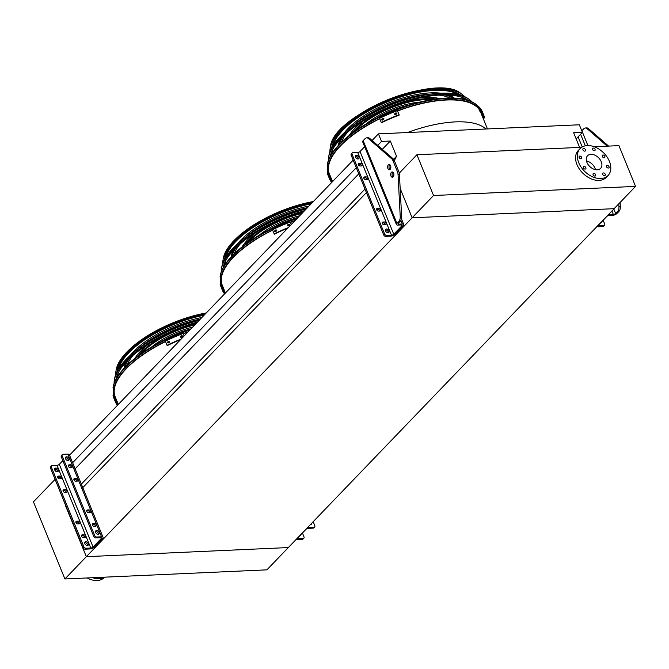 <?xml version="1.0" encoding="UTF-8"?>
<svg xmlns="http://www.w3.org/2000/svg" width="669" height="669" viewBox="0 0 669 669"><rect width="100%" height="100%" fill="white"/><g stroke="black" fill="none" stroke-linecap="round" stroke-linejoin="round"><path stroke-width="1" d="M118.321 404.427L115.16 396.684A81.668 32.48 -22.2 0 1 165.527 341.583M183.348 333.848A81.668 32.48 -22.2 0 1 187.705 332.25M225.436 293.014L222.275 285.27A81.668 32.48 -22.2 0 1 272.643 230.169M290.463 222.434A81.668 32.48 -22.2 0 1 294.82 220.837M581.654 147.314L416.921 154.748L433.554 195.507L412.129 217.793L400.171 188.466L412.129 217.793L614.125 208.678L288.331 547.56L86.334 556.675L412.129 217.793L614.125 208.678L635.55 186.392L618.917 145.633L594.256 146.745M81.886 488.546L366.428 192.58M389.391 168.688L390.847 167.183M65.487 505.605L86.334 556.675L288.331 547.56L266.906 569.846L64.91 578.961L86.334 556.675L55.184 479.564M393.606 159.289L396.525 156.253L394.342 160.61L398.875 171.707A5.293 3.236 87.4 0 1 399.426 174.283L401.626 216.589A5.293 3.236 87.4 0 1 400.229 221.288L398.306 223.287A1.764 0.702 157.8 0 0 398.072 223.889A1.764 0.702 157.8 0 0 398.808 224.157L402.295 223.998A3.529 1.405 -22.2 0 1 403.775 224.516A3.529 1.405 -22.2 0 1 403.29 225.729L395.17 234.175A3.529 1.405 -22.2 0 1 390.596 236.157L385.72 236.383A1.764 1.204 -136.1 0 1 383.722 234.944L384.608 234.016A1.764 1.204 43.9 0 0 386.615 235.455L385.72 236.383M81.342 484.105L364.99 189.059M382.3 149.354L390.311 141.025L396.525 156.253M75.12 468.869L358.776 173.823M377.726 145.382L381.531 141.418L390.311 141.025M57.919 478.034L58.947 476.955M72.62 462.739L356.276 167.693M358.634 165.235L359.671 164.164M372.081 140.473L378.445 133.85L381.531 141.418M54.933 470.366L55.979 469.27M69.534 455.171L353.182 160.125M355.649 157.566L356.694 156.479M576.143 138.884L582.415 132.353L579.329 124.785L378.445 133.85M579.622 147.406L573.634 132.746L582.415 132.353M397.57 111.021A81.668 32.48 -22.2 0 1 446.323 100.007A81.668 32.48 -22.2 0 1 479.171 109.515M480.593 112.091A81.668 32.48 -22.2 0 1 480.61 112.141L487.467 128.933M332.543 181.6L329.382 173.856A81.668 32.48 -22.2 0 1 379.749 118.756M433.554 195.507L635.55 186.392M416.921 154.748L399.284 173.095M586.462 160.978A9.082 6.205 -136.1 0 1 595.009 168.228A9.082 6.205 -136.1 0 1 595.46 169.633M586.914 162.383A9.082 6.205 -136.1 0 1 587.533 155.76A9.082 6.205 -136.1 0 1 598.387 157.583A9.082 6.205 -136.1 0 1 600.637 168.354A9.082 6.205 -136.1 0 1 593.428 168.989A9.082 6.205 -136.1 0 1 586.914 162.383M581.645 157.366A1.589 1.087 43.9 0 0 580.508 156.203A1.589 1.087 43.9 0 0 579.254 156.32A1.589 1.087 43.9 0 0 579.647 158.202A1.589 1.087 43.9 0 0 581.537 158.52A1.589 1.087 43.9 0 0 581.645 157.366M585.86 167.685A1.589 1.087 43.9 0 0 584.723 166.531A1.589 1.087 43.9 0 0 583.46 166.64A1.589 1.087 43.9 0 0 583.853 168.521A1.589 1.087 43.9 0 0 585.751 168.839A1.589 1.087 43.9 0 0 585.86 167.685M595.627 174.676A1.589 1.087 43.9 0 0 594.49 173.522A1.589 1.087 43.9 0 0 593.227 173.631A1.589 1.087 43.9 0 0 593.62 175.512A1.589 1.087 43.9 0 0 595.519 175.83A1.589 1.087 43.9 0 0 595.627 174.676M605.219 174.241A1.589 1.087 43.9 0 0 604.082 173.087A1.589 1.087 43.9 0 0 602.819 173.196A1.589 1.087 43.9 0 0 603.212 175.077A1.589 1.087 43.9 0 0 605.111 175.403A1.589 1.087 43.9 0 0 605.219 174.241M609.024 166.64A1.589 1.087 43.9 0 0 607.887 165.486A1.589 1.087 43.9 0 0 606.632 165.594A1.589 1.087 43.9 0 0 607.026 167.476A1.589 1.087 43.9 0 0 608.915 167.794A1.589 1.087 43.9 0 0 609.024 166.64M604.818 156.32A1.589 1.087 43.9 0 0 603.681 155.158A1.589 1.087 43.9 0 0 602.418 155.275A1.589 1.087 43.9 0 0 602.811 157.156A1.589 1.087 43.9 0 0 604.709 157.474A1.589 1.087 43.9 0 0 604.818 156.32M595.05 149.321A1.589 1.087 43.9 0 0 593.913 148.167A1.589 1.087 43.9 0 0 592.65 148.284A1.589 1.087 43.9 0 0 593.043 150.165A1.589 1.087 43.9 0 0 594.942 150.483A1.589 1.087 43.9 0 0 595.05 149.321M585.459 149.756A1.589 1.087 43.9 0 0 584.313 148.602A1.589 1.087 43.9 0 0 583.059 148.71A1.589 1.087 43.9 0 0 583.452 150.592A1.589 1.087 43.9 0 0 585.35 150.91A1.589 1.087 43.9 0 0 585.459 149.756M578.76 162.751A19.401 13.255 -136.1 0 1 580.098 148.61A19.401 13.255 -136.1 0 1 603.271 152.499A19.401 13.255 -136.1 0 1 608.071 175.504A19.401 13.255 -136.1 0 1 592.684 176.875A19.401 13.255 -136.1 0 1 578.76 162.751M608.071 175.504L606.29 177.36A19.401 13.255 -136.1 0 1 590.903 178.732A19.401 13.255 -136.1 0 1 576.979 164.607A19.401 13.255 -136.1 0 1 578.309 150.466L580.098 148.61M64.91 578.961L33.45 501.867L54.875 479.581M87.112 577.957A19.401 13.255 43.9 0 0 104.339 577.481L104.648 577.163M92.598 577.707A19.401 13.255 43.9 0 0 104.147 577.188M600.352 223.137A2.208 1.505 43.9 0 0 601.18 222.794A2.208 1.505 43.9 0 0 601.49 221.949M603.145 220.226L604.717 224.082A1.764 1.204 43.9 0 1 604.592 225.369L603.697 226.298A1.764 1.204 -136.1 0 1 603.045 226.574L603.931 225.645A1.764 1.204 43.9 0 0 604.592 225.369M620.121 202.448L620.339 206.721A5.293 3.236 87.4 0 1 618.942 211.421L617.019 213.419A3.529 1.405 -22.2 0 1 612.453 215.401L608.966 215.56A1.764 0.702 157.8 0 0 606.683 216.547L598.554 225.001A1.764 0.702 157.8 0 0 598.32 225.604A1.764 0.702 157.8 0 0 599.056 225.863L603.931 225.645M596.932 226.557A3.529 1.405 157.8 0 0 598.17 226.791L603.045 226.574M618.942 211.421L617.546 211.479L615.631 213.478A1.764 0.702 -22.2 0 1 613.339 214.473L609.86 214.632A3.529 1.405 157.8 0 0 608.046 215M585.392 127.98L586.78 127.913A5.293 3.236 87.4 0 1 588.444 128.565L587.056 128.624A5.293 3.236 -92.6 0 0 585.392 127.98A5.293 3.236 -92.6 0 0 583.794 128.766L581.871 130.764A1.764 0.702 -22.2 0 1 581.796 130.84M587.056 128.624L607.226 146.16M617.546 211.479A5.293 3.236 -92.6 0 0 618.95 206.78L620.339 206.721M618.792 203.819L618.95 206.78M588.444 128.565L608.614 146.101M382.166 222.961L383.488 222.902A1.589 1.087 -136.1 0 1 385.403 224.667M376.605 209.322L377.918 209.263A1.589 1.087 -136.1 0 1 379.833 211.036M358.199 164.223L359.512 164.156A1.589 1.087 -136.1 0 1 361.427 165.929M363.76 177.854L365.082 177.795A1.589 1.087 -136.1 0 1 366.997 179.568M385.403 229.927A2.208 1.505 -136.1 0 1 388.137 231.691A2.208 1.505 -136.1 0 1 388.279 232.687M355.323 156.203A2.208 1.505 -136.1 0 1 357.355 156.964A2.208 1.505 -136.1 0 1 358.191 158.963M364.664 146.695L360.022 151.529A1.764 0.702 -22.2 0 1 357.739 152.515L352.856 152.733A1.764 1.204 43.9 0 0 352.203 153.009A1.764 1.204 43.9 0 0 352.078 154.296L351.183 155.225L383.722 234.944M351.183 155.225A1.764 1.204 -136.1 0 1 351.309 153.937L352.203 153.009M352.078 154.296L384.608 234.016M382.986 222.033A1.589 1.087 43.9 0 0 382.392 222.284A1.589 1.087 43.9 0 0 382.484 223.822A1.589 1.087 43.9 0 0 384.081 224.734L385.478 224.667A1.589 1.087 43.9 0 0 386.072 224.416A1.589 1.087 43.9 0 0 385.971 222.877A1.589 1.087 43.9 0 0 384.374 221.966L382.986 222.033L382.166 222.886M377.416 208.393A1.589 1.087 43.9 0 0 376.823 208.644A1.589 1.087 43.9 0 0 376.923 210.183A1.589 1.087 43.9 0 0 378.52 211.095L379.908 211.028A1.589 1.087 43.9 0 0 380.51 210.785A1.589 1.087 43.9 0 0 380.41 209.246A1.589 1.087 43.9 0 0 378.813 208.335L377.416 208.393L376.597 209.246M359.01 163.295A1.589 1.087 43.9 0 0 358.417 163.545A1.589 1.087 43.9 0 0 358.517 165.076A1.589 1.087 43.9 0 0 360.114 165.987L361.503 165.929A1.589 1.087 43.9 0 0 362.096 165.678A1.589 1.087 43.9 0 0 362.004 164.139A1.589 1.087 43.9 0 0 360.407 163.228L359.01 163.295L358.191 164.148M364.58 176.925A1.589 1.087 43.9 0 0 363.986 177.176A1.589 1.087 43.9 0 0 364.078 178.715A1.589 1.087 43.9 0 0 365.675 179.627L367.072 179.568A1.589 1.087 43.9 0 0 367.666 179.317A1.589 1.087 43.9 0 0 367.565 177.778A1.589 1.087 43.9 0 0 365.968 176.867L364.58 176.925L363.76 177.778M385.545 230.922A2.208 1.505 43.9 0 0 387.125 232.528A2.208 1.505 43.9 0 0 388.881 232.369A2.208 1.505 43.9 0 0 388.329 229.76A2.208 1.505 43.9 0 0 385.695 229.316A2.208 1.505 43.9 0 0 385.545 230.922M355.456 157.198A2.208 1.505 43.9 0 0 357.045 158.804A2.208 1.505 43.9 0 0 358.793 158.645A2.208 1.505 43.9 0 0 358.25 156.036A2.208 1.505 43.9 0 0 355.615 155.593A2.208 1.505 43.9 0 0 355.456 157.198M400.229 221.288L398.833 221.355L396.918 223.354A3.529 1.405 157.8 0 0 396.433 224.558A3.529 1.405 157.8 0 0 397.913 225.085L401.4 224.926A1.764 0.702 -22.2 0 1 402.136 225.185A1.764 0.702 -22.2 0 1 401.902 225.788L393.773 234.242A1.764 0.702 -22.2 0 1 391.49 235.229L386.615 235.455M398.833 221.355A5.293 3.236 -92.6 0 0 400.238 216.656L398.038 174.35A5.293 3.236 -92.6 0 0 397.478 171.766L392.946 160.652A5.293 3.236 -92.6 0 0 391.691 158.796L368.343 138.491A5.293 3.236 -92.6 0 0 366.679 137.847A5.293 3.236 -92.6 0 0 365.082 138.642L363.158 140.641A3.529 1.405 157.8 0 0 362.682 141.845L396.433 224.558M390.562 165.711A2.643 1.622 -92.6 0 0 389.099 164.465A2.643 1.622 -92.6 0 0 387.602 167.183A2.643 1.622 -92.6 0 0 389.341 169.75A2.643 1.622 -92.6 0 0 390.679 168.362A2.643 1.622 -92.6 0 0 390.562 165.711M393.615 173.204A2.643 1.622 -92.6 0 0 392.159 171.958A2.643 1.622 -92.6 0 0 390.663 174.668A2.643 1.622 -92.6 0 0 392.394 177.243A2.643 1.622 -92.6 0 0 393.74 175.855A2.643 1.622 -92.6 0 0 393.615 173.204M366.679 137.847L368.067 137.781A5.293 3.236 87.4 0 1 369.731 138.433L393.079 158.737A5.293 3.236 87.4 0 1 394.334 160.593L392.946 160.652M390.027 169.458A2.643 1.622 87.4 0 1 388.99 167.116A2.643 1.622 87.4 0 1 389.81 164.691M393.079 176.951A2.643 1.622 87.4 0 1 392.051 174.609A2.643 1.622 87.4 0 1 392.87 172.184M310.307 524.697A2.208 1.505 43.9 0 0 311.269 524.354A2.208 1.505 43.9 0 0 311.57 523.384M307.33 527.799A3.529 1.405 -22.2 0 1 309.145 527.423L314.02 527.205A1.764 1.204 43.9 0 0 314.681 526.929A1.764 1.204 43.9 0 0 314.798 525.642L313.192 521.703M314.681 526.929L313.786 527.858A1.764 1.204 -136.1 0 1 313.125 528.134L314.02 527.205M303.216 538.436A1.764 1.204 43.9 0 0 303.877 538.16L302.982 539.089A1.764 1.204 -136.1 0 1 302.321 539.365L303.216 538.436L298.341 538.662A1.764 0.702 -22.2 0 1 297.605 538.394A1.764 0.702 -22.2 0 1 297.839 537.792L305.967 529.346A1.764 0.702 -22.2 0 1 308.25 528.351L313.125 528.134M299.637 535.928A2.208 1.505 43.9 0 0 300.465 535.585A2.208 1.505 43.9 0 0 300.774 534.74M303.877 538.16A1.764 1.204 43.9 0 0 304.002 536.881L302.43 533.026M302.321 539.365L297.446 539.59A3.529 1.405 -22.2 0 1 296.216 539.356M92.247 524.521L93.568 524.463A1.589 1.087 -136.1 0 1 95.483 526.235M86.686 510.882L88.007 510.823A1.589 1.087 -136.1 0 1 89.922 512.596M68.28 465.783L69.601 465.724A1.589 1.087 -136.1 0 1 71.516 467.497M73.841 479.414L75.162 479.355A1.589 1.087 -136.1 0 1 77.077 481.128M98.36 534.247A2.208 1.505 43.9 0 0 98.218 533.252A2.208 1.505 43.9 0 0 95.491 531.487M68.28 460.523A2.208 1.505 43.9 0 0 68.138 459.528A2.208 1.505 43.9 0 0 65.403 457.763M62.844 460.64L59.307 464.319A1.764 0.702 157.8 0 1 57.016 465.315L52.14 465.532A1.764 1.204 43.9 0 0 51.48 465.808A1.764 1.204 43.9 0 0 51.362 467.096L83.893 546.807A1.764 1.204 43.9 0 0 85.9 548.246L90.775 548.028A1.764 0.702 157.8 0 0 93.058 547.033L101.186 538.587A1.764 0.702 157.8 0 0 101.42 537.985A1.764 0.702 157.8 0 0 100.685 537.717L95.809 537.943A1.764 1.204 -136.1 0 1 93.802 536.505L94.697 535.576A1.764 1.204 43.9 0 0 96.696 537.015L95.809 537.943M85.9 548.246L85.005 549.174L89.88 548.956A3.529 1.405 157.8 0 0 94.454 546.974L102.574 538.52A3.529 1.405 157.8 0 0 103.059 537.316L69.3 454.602A3.529 1.405 157.8 0 0 67.82 454.075L62.945 454.301A1.764 1.204 43.9 0 0 62.284 454.577A1.764 1.204 43.9 0 0 62.158 455.857L61.272 456.785L93.802 536.505M61.272 456.785A1.764 1.204 -136.1 0 1 61.389 455.505L62.284 454.577M62.158 455.857L94.697 535.576M94.463 523.534A1.589 1.087 -136.1 0 1 96.06 524.446A1.589 1.087 -136.1 0 1 96.152 525.976A1.589 1.087 -136.1 0 1 95.558 526.227L94.17 526.294A1.589 1.087 -136.1 0 1 92.573 525.382A1.589 1.087 -136.1 0 1 92.473 523.844A1.589 1.087 -136.1 0 1 93.066 523.593L94.463 523.534L93.568 524.463M88.893 509.895A1.589 1.087 -136.1 0 1 90.491 510.807A1.589 1.087 -136.1 0 1 90.591 512.345A1.589 1.087 -136.1 0 1 89.997 512.596L88.601 512.655A1.589 1.087 -136.1 0 1 87.003 511.743A1.589 1.087 -136.1 0 1 86.911 510.204A1.589 1.087 -136.1 0 1 87.505 509.962L88.893 509.895L88.007 510.823M70.488 464.796A1.589 1.087 -136.1 0 1 72.085 465.708A1.589 1.087 -136.1 0 1 72.185 467.238A1.589 1.087 -136.1 0 1 71.591 467.489L70.195 467.556A1.589 1.087 -136.1 0 1 68.598 466.644A1.589 1.087 -136.1 0 1 68.506 465.106A1.589 1.087 -136.1 0 1 69.099 464.855L70.488 464.796L69.601 465.724M76.057 478.427A1.589 1.087 -136.1 0 1 77.654 479.339A1.589 1.087 -136.1 0 1 77.746 480.877A1.589 1.087 -136.1 0 1 77.152 481.128L75.764 481.187A1.589 1.087 -136.1 0 1 74.167 480.275A1.589 1.087 -136.1 0 1 74.067 478.736A1.589 1.087 -136.1 0 1 74.66 478.494L76.057 478.427L75.162 479.355M95.634 532.482A2.208 1.505 43.9 0 0 97.214 534.088A2.208 1.505 43.9 0 0 98.962 533.929A2.208 1.505 43.9 0 0 98.418 531.32A2.208 1.505 43.9 0 0 95.784 530.877A2.208 1.505 43.9 0 0 95.634 532.482M65.545 458.758A2.208 1.505 43.9 0 0 67.126 460.364A2.208 1.505 43.9 0 0 68.874 460.205A2.208 1.505 43.9 0 0 68.33 457.596A2.208 1.505 43.9 0 0 65.696 457.153A2.208 1.505 43.9 0 0 65.545 458.758M103.059 537.316A3.529 1.405 157.8 0 0 101.571 536.789L96.696 537.015M84.687 537.466A1.589 1.087 43.9 0 0 82.764 535.693L81.451 535.752M79.118 523.827A1.589 1.087 43.9 0 0 77.203 522.063L75.89 522.121M60.712 478.728A1.589 1.087 43.9 0 0 58.797 476.955L57.475 477.014M66.281 492.367A1.589 1.087 43.9 0 0 64.358 490.594L63.045 490.653M84.687 542.718A2.208 1.505 -136.1 0 1 86.719 543.479A2.208 1.505 -136.1 0 1 87.564 545.486M54.599 468.994A2.208 1.505 -136.1 0 1 56.639 469.755A2.208 1.505 -136.1 0 1 57.475 471.762M85.005 549.174A1.764 1.204 -136.1 0 1 82.998 547.735L83.893 546.807M51.362 467.096L50.468 468.024L82.998 547.735M50.468 468.024A1.764 1.204 -136.1 0 1 50.593 466.736L51.48 465.808M83.366 537.525L84.762 537.466A1.589 1.087 43.9 0 0 85.356 537.215A1.589 1.087 43.9 0 0 85.256 535.677A1.589 1.087 43.9 0 0 83.658 534.765L82.27 534.832A1.589 1.087 43.9 0 0 81.677 535.075A1.589 1.087 43.9 0 0 81.769 536.613A1.589 1.087 43.9 0 0 83.366 537.525M77.805 523.894L79.193 523.827A1.589 1.087 43.9 0 0 79.787 523.576A1.589 1.087 43.9 0 0 79.695 522.037A1.589 1.087 43.9 0 0 78.097 521.126L76.701 521.193A1.589 1.087 43.9 0 0 76.107 521.444A1.589 1.087 43.9 0 0 76.207 522.982A1.589 1.087 43.9 0 0 77.805 523.894M59.399 478.787L60.787 478.728A1.589 1.087 43.9 0 0 61.381 478.477A1.589 1.087 43.9 0 0 61.289 476.938A1.589 1.087 43.9 0 0 59.692 476.027L58.295 476.085A1.589 1.087 43.9 0 0 57.701 476.336A1.589 1.087 43.9 0 0 57.802 477.875A1.589 1.087 43.9 0 0 59.399 478.787M64.96 492.426L66.356 492.359A1.589 1.087 43.9 0 0 66.95 492.108A1.589 1.087 43.9 0 0 66.85 490.578A1.589 1.087 43.9 0 0 65.253 489.666L63.864 489.725A1.589 1.087 43.9 0 0 63.271 489.976A1.589 1.087 43.9 0 0 63.363 491.514A1.589 1.087 43.9 0 0 64.96 492.426M84.829 543.713A2.208 1.505 -136.1 0 1 84.98 542.107A2.208 1.505 -136.1 0 1 87.614 542.551A2.208 1.505 -136.1 0 1 88.157 545.168A2.208 1.505 -136.1 0 1 86.41 545.319A2.208 1.505 -136.1 0 1 84.829 543.713M54.741 469.989A2.208 1.505 -136.1 0 1 54.9 468.384A2.208 1.505 -136.1 0 1 57.526 468.827A2.208 1.505 -136.1 0 1 58.078 471.444A2.208 1.505 -136.1 0 1 56.33 471.595A2.208 1.505 -136.1 0 1 54.741 469.989M327.584 172.669L327.333 164.331A82.446 32.789 -22.2 0 1 446.106 98.1A82.446 32.789 -22.2 0 1 475.416 103.904L478.996 106.998M478.954 108.98A81.81 32.538 157.8 0 0 475.483 105.685A81.81 32.538 157.8 0 0 446.399 99.932A81.81 32.538 157.8 0 0 397.553 110.962L399.226 115.076A82.546 32.831 157.8 0 0 381.447 122.787L381.271 122.477A83.433 33.182 -22.2 0 1 399.05 114.767L399.226 115.076M379.733 118.697A81.81 32.538 157.8 0 0 328.529 165.653A81.81 32.538 157.8 0 0 330.118 175.654M481.346 113.939A81.81 32.538 157.8 0 0 480.877 112.409M474.731 105.167A80.824 32.145 -22.2 0 1 475.726 106.02M328.596 166.063A80.824 32.145 -22.2 0 1 328.713 164.758M449.903 98A62.016 24.661 157.8 0 0 438.605 95.14M418.727 96.252A62.016 24.661 157.8 0 0 362.489 119.199M347.504 132.32A62.016 24.661 157.8 0 0 341.433 142.271M452.921 98.042A63.781 25.363 157.8 0 0 444.626 94.923M430.861 94.07A63.781 25.363 157.8 0 0 352.287 126.132M343.055 136.376A63.781 25.363 157.8 0 0 339.3 144.404M344.602 132.42A63.781 25.363 -22.2 0 1 430.518 92.866A63.781 25.363 -22.2 0 1 440.746 93.183M448.715 95.023A63.781 25.363 -22.2 0 1 454.134 98.084M338.472 145.29A63.781 25.363 -22.2 0 1 340.203 139.303M431.89 99.622A53.303 21.199 157.8 0 0 425.701 99.581A53.303 21.199 157.8 0 0 355.431 130.823M436.079 99.004A55.067 21.901 157.8 0 0 426.596 98.652A55.067 21.901 157.8 0 0 352.019 133.307M418.886 98.126A55.067 21.901 -22.2 0 1 426.111 97.448A55.067 21.901 -22.2 0 1 439.558 98.594M349.243 135.456A55.067 21.901 -22.2 0 1 363.685 120.654M408.516 105.209A46.353 18.431 157.8 0 0 376.053 118.463M366.169 123.907A46.353 18.431 -22.2 0 1 419.388 102.19M328.053 175.102L328.538 176.307A83.433 33.182 157.8 0 0 328.671 176.708L328.178 175.504A83.433 33.182 -22.2 0 1 328.053 175.102L328.036 175.044M331.699 182.478A83.433 33.182 -22.2 0 1 329.541 178.899A83.433 33.182 -22.2 0 1 328.914 176.942L329.725 176.591A82.546 32.831 157.8 0 0 330.352 178.573A82.546 32.831 157.8 0 0 332.292 181.859M329.541 178.899L327.86 174.785A83.433 33.182 -22.2 0 1 327.233 172.819L328.914 176.942M327.233 172.819L328.044 172.468L329.725 176.591M332.384 181.207A82.546 32.831 -22.2 0 1 332.1 180.881L331.607 179.685A82.546 32.831 157.8 0 0 331.899 180.011L331.682 180.112M329.608 176.307A82.546 32.831 157.8 0 0 331.297 178.548M394.994 113.262A83.433 33.182 -22.2 0 1 395.981 112.877L396.851 113.145L396.474 114.073A83.433 33.182 157.8 0 0 395.479 114.466L394.618 114.198L394.994 113.262L394.727 114.34M382.083 118.898A83.433 33.182 -22.2 0 1 383.036 118.446L383.881 118.681L383.521 119.651A83.433 33.182 157.8 0 0 382.568 120.102L381.731 119.876L382.083 118.898L381.84 120.019M381.271 122.477L379.591 118.354A83.433 33.182 -22.2 0 1 397.369 110.644L399.05 114.767M396.918 113.312L396.157 113.178A82.546 32.831 157.8 0 0 395.17 113.571M383.947 118.848L383.212 118.756A82.546 32.831 157.8 0 0 382.258 119.207M480.25 109.03L480.309 109.072A83.433 33.182 -22.2 0 1 480.601 109.398L481.095 110.602A83.433 33.182 157.8 0 0 480.802 110.268L480.242 109.097M480.768 111.079A83.433 33.182 -22.2 0 1 484.03 115.854A83.433 33.182 -22.2 0 1 484.657 117.811L483.846 118.17A82.546 32.831 157.8 0 0 483.219 116.189A82.546 32.831 157.8 0 0 479.957 111.43L480.768 111.079L479.088 106.956A83.433 33.182 -22.2 0 1 482.349 111.731L484.03 115.854M482.282 114.332L483.846 118.17M482.901 115.469L482.901 115.478A82.546 32.831 -22.2 0 1 483.035 115.879L483.043 115.938M483.035 115.879L482.541 114.683M479.088 106.956L478.276 107.316L479.957 111.43M467.991 100.325A76.843 30.557 157.8 0 0 390.378 107.174A76.843 30.557 157.8 0 0 330.135 156.579M467.372 99.907A75.848 30.164 -22.2 0 1 467.807 100.266M330.227 156.412A75.848 30.164 -22.2 0 1 330.294 155.852M472.088 101.947A78.457 31.2 157.8 0 0 469.521 99.689A78.457 31.2 157.8 0 0 390.136 106.58A78.457 31.2 157.8 0 0 328.596 157.198A78.457 31.2 157.8 0 0 328.337 160.61M328.596 157.198L328.914 155.425A77.47 30.807 -22.2 0 1 440.52 93.192A77.47 30.807 -22.2 0 1 468.057 98.636L469.521 99.689M464.537 99.397A71.667 28.499 157.8 0 0 463.617 97.967M331.673 147.899A71.867 28.583 157.8 0 1 331.682 147.841A71.867 28.583 157.8 0 1 388.053 101.471A71.867 28.583 157.8 0 1 460.765 95.165A71.867 28.583 157.8 0 1 460.816 95.199A71.667 28.499 157.8 0 0 460.623 95.057M331.615 151.838A71.667 28.499 157.8 0 0 331.958 153.502M464.738 99.438A71.867 28.583 157.8 0 0 463.809 98.05M331.531 152.039A71.867 28.583 157.8 0 0 331.841 153.678M463.299 99.137A70.73 28.131 157.8 0 0 461.894 97.323M458.357 94.53A70.73 28.131 157.8 0 0 388.104 101.596A70.73 28.131 157.8 0 0 332.961 145.7M332.393 150.174A70.73 28.131 157.8 0 0 332.652 152.457M466.803 99.974A73.49 29.227 157.8 0 0 466.544 99.405M464.712 96.696A73.49 29.227 157.8 0 0 462.162 94.421A73.49 29.227 157.8 0 0 387.811 100.877A73.49 29.227 157.8 0 0 330.168 148.292A73.49 29.227 157.8 0 0 329.942 151.696M330.528 154.915A73.49 29.227 157.8 0 0 330.737 155.501M220.469 284.082L220.226 275.745A82.446 32.789 -22.2 0 1 297.738 217.801M294.912 220.745A81.81 32.538 157.8 0 0 290.438 222.384M272.618 230.119A81.81 32.538 157.8 0 0 221.422 277.066A81.81 32.538 157.8 0 0 223.003 287.068M221.481 277.476A80.824 32.145 -22.2 0 1 221.598 276.172M306.544 208.644A62.016 24.661 157.8 0 0 255.374 230.613M240.397 243.733A62.016 24.661 157.8 0 0 234.326 253.685M307.481 207.666A63.781 25.363 157.8 0 0 245.18 237.545M235.94 247.789A63.781 25.363 157.8 0 0 232.193 255.817M231.357 256.704A63.781 25.363 -22.2 0 1 233.088 250.716M237.487 243.834A63.781 25.363 -22.2 0 1 309.028 206.06M301.878 213.495A53.303 21.199 157.8 0 0 248.324 242.237M302.831 212.508A55.067 21.901 157.8 0 0 244.904 244.729M242.128 246.869A55.067 21.901 -22.2 0 1 256.57 232.068M298.073 217.458A46.353 18.431 157.8 0 0 268.938 229.877M259.054 235.321A46.353 18.431 -22.2 0 1 299.762 215.702M220.937 286.516L221.431 287.72A83.433 33.182 157.8 0 0 221.556 288.122L221.071 286.926A83.433 33.182 -22.2 0 1 220.937 286.516L220.929 286.457M224.583 293.892A83.433 33.182 -22.2 0 1 222.426 290.313A83.433 33.182 -22.2 0 1 221.799 288.356L222.61 288.005A82.546 32.831 157.8 0 0 223.245 289.986A82.546 32.831 157.8 0 0 225.177 293.273M222.426 290.313L220.745 286.198A83.433 33.182 -22.2 0 1 220.118 284.233L221.799 288.356M220.118 284.233L220.929 283.882L222.61 288.005M225.269 292.621A82.546 32.831 -22.2 0 1 224.985 292.303L224.5 291.099A82.546 32.831 157.8 0 0 224.784 291.425L224.575 291.525M222.501 287.72A82.546 32.831 157.8 0 0 224.19 289.961M287.879 224.675A83.433 33.182 -22.2 0 1 288.866 224.291L289.736 224.558L289.359 225.486A83.433 33.182 157.8 0 0 288.372 225.879L287.503 225.612L287.879 224.675L287.62 225.754M274.967 230.32A83.433 33.182 -22.2 0 1 275.921 229.868L276.765 230.094L276.414 231.064A83.433 33.182 157.8 0 0 275.461 231.516L274.616 231.29L274.967 230.32L274.733 231.432M291.266 224.533L290.254 222.066A83.433 33.182 -22.2 0 0 272.475 229.776L274.156 233.891A83.433 33.182 -22.2 0 1 288.322 227.594M290.254 222.066L291.299 224.5M289.802 224.725L289.05 224.592A82.546 32.831 157.8 0 0 288.063 224.985M276.832 230.261L276.096 230.169A82.546 32.831 157.8 0 0 275.151 230.621M287.729 228.213A82.546 32.831 157.8 0 0 274.34 234.2L274.156 233.891M303.734 211.563A76.843 30.557 157.8 0 0 223.028 267.993M223.12 267.826A75.848 30.164 -22.2 0 1 223.178 267.266M304.638 210.626A78.457 31.2 157.8 0 0 221.481 268.612A78.457 31.2 157.8 0 0 221.23 272.024M221.481 268.612L221.799 266.839A77.47 30.807 -22.2 0 1 306.235 208.962M224.608 259.079A71.667 28.499 157.8 0 0 224.567 259.304A71.867 28.583 157.8 0 1 224.575 259.254A71.867 28.583 157.8 0 1 311.361 203.635M224.5 263.252A71.667 28.499 157.8 0 0 224.843 264.916M224.416 263.452A71.867 28.583 157.8 0 0 224.725 265.091M311.152 203.853A70.73 28.131 157.8 0 0 225.854 257.113M225.277 261.587A70.73 28.131 157.8 0 0 225.545 263.87M312.214 202.749A73.49 29.227 157.8 0 0 223.061 259.706A73.49 29.227 157.8 0 0 222.827 263.109M223.413 266.329A73.49 29.227 157.8 0 0 223.622 266.914M113.362 395.496L113.111 387.159A82.446 32.789 -22.2 0 1 190.623 329.215M187.797 332.159A81.81 32.538 157.8 0 0 183.331 333.798M165.511 341.533A81.81 32.538 157.8 0 0 114.307 388.48A81.81 32.538 157.8 0 0 115.896 398.481M114.374 388.89A80.824 32.145 -22.2 0 1 114.491 387.585M199.437 320.058A62.016 24.661 157.8 0 0 148.267 342.026M133.282 355.147A62.016 24.661 157.8 0 0 127.21 365.098M200.374 319.08A63.781 25.363 157.8 0 0 138.065 348.967M128.833 359.211A63.781 25.363 157.8 0 0 125.078 367.239M124.242 368.117A63.781 25.363 -22.2 0 1 125.981 362.138M130.38 355.247A63.781 25.363 -22.2 0 1 201.921 317.474M194.763 324.917A53.303 21.199 157.8 0 0 141.209 353.65M195.716 323.921A55.067 21.901 157.8 0 0 137.789 356.142M135.021 358.283A55.067 21.901 -22.2 0 1 149.463 343.481M190.958 328.872A46.353 18.431 157.8 0 0 161.831 341.29M151.947 346.734A46.353 18.431 -22.2 0 1 192.647 327.116M113.847 397.93L114.315 399.134A83.433 33.182 157.8 0 0 114.441 399.535L113.956 398.339A83.433 33.182 -22.2 0 1 113.822 397.938L113.814 397.879M117.476 405.305A83.433 33.182 -22.2 0 1 115.319 401.735A83.433 33.182 -22.2 0 1 114.692 399.769L115.503 399.418A82.546 32.831 157.8 0 0 116.13 401.4A82.546 32.831 157.8 0 0 118.07 404.686M115.319 401.735L113.638 397.612A83.433 33.182 -22.2 0 1 113.011 395.647L114.692 399.769M113.011 395.647L113.822 395.295L115.503 399.418M118.162 404.034A82.546 32.831 -22.2 0 1 117.878 403.716L117.384 402.512A82.546 32.831 157.8 0 0 117.669 402.838M115.386 399.134A82.546 32.831 157.8 0 0 117.075 401.375M180.772 336.089A83.433 33.182 -22.2 0 1 181.759 335.704L182.629 335.972L182.244 336.9A83.433 33.182 157.8 0 0 181.257 337.293L180.396 337.025L180.772 336.089L180.505 337.168M167.86 341.734A83.433 33.182 -22.2 0 1 168.814 341.282L169.658 341.508L169.299 342.478A83.433 33.182 157.8 0 0 168.345 342.929L167.509 342.704L167.86 341.734L167.618 342.846M184.151 335.947L183.147 333.48A83.433 33.182 -22.2 0 0 165.368 341.19L167.049 345.304A83.433 33.182 -22.2 0 1 181.215 339.007M183.147 333.48L184.192 335.913M182.696 336.139L181.935 336.014A82.546 32.831 157.8 0 0 180.948 336.398M169.717 341.675L168.989 341.583A82.546 32.831 157.8 0 0 168.036 342.035M180.622 339.626A82.546 32.831 157.8 0 0 167.225 345.614L167.049 345.304M196.619 322.985A76.843 30.557 157.8 0 0 115.913 379.407M116.005 379.239A75.848 30.164 -22.2 0 1 116.063 378.679M197.531 322.04A78.457 31.2 157.8 0 0 114.374 380.025A78.457 31.2 157.8 0 0 114.115 383.437M114.374 380.025L114.683 378.253A77.47 30.807 -22.2 0 1 199.128 320.376M117.393 374.665A71.667 28.499 157.8 0 0 117.736 376.329M204.246 315.049A71.867 28.583 157.8 0 0 117.46 370.668A71.867 28.583 157.8 0 0 117.451 370.735M117.309 374.866A71.867 28.583 157.8 0 0 117.619 376.505M204.037 315.266A70.73 28.131 157.8 0 0 118.739 368.527M118.162 373.001A70.73 28.131 157.8 0 0 118.43 375.284M205.099 314.162A73.49 29.227 157.8 0 0 115.946 371.119A73.49 29.227 157.8 0 0 115.72 374.523M116.306 377.742A73.49 29.227 157.8 0 0 116.515 378.328M407.438 132.546C424.673 126.182 440.612 122.628 455.255 121.883C469.73 121.315 479.974 123.681 485.978 129M598.663 224.893L599.056 225.863M578.108 136.827L582.239 146.954M609.426 213.57L609.86 214.632M580.6 134.243L585.325 145.825M611.918 210.978L613.339 214.473M581.871 130.764L587.909 145.558M613.808 209.012L615.631 213.478M357.739 152.515L391.49 235.229M360.022 151.529L393.773 234.242M401.542 224.926L401.902 225.788M363.158 140.641L396.918 223.354M398.415 223.178L398.808 224.157M400.84 220.444L402.295 223.998M391.691 158.796L393.079 158.737M369.731 138.433L368.343 138.491M400.238 216.656L401.626 216.589M399.426 174.283L398.038 174.35M397.478 171.766L398.875 171.707M365.968 176.867L365.082 177.795M360.407 163.228L359.512 164.156M378.813 208.335L377.918 209.263M384.374 221.966L383.488 222.902M308.71 526.361L309.145 527.423M297.948 537.684L298.341 538.662M67.82 454.075L101.571 536.789M57.016 465.315L90.775 548.028M59.307 464.319L93.058 547.033M100.827 537.717L101.186 538.587M63.045 490.578L63.864 489.725M64.358 490.594L65.253 489.666M57.475 476.938L58.295 476.085M58.797 476.955L59.692 476.027M75.881 522.046L76.701 521.193M77.203 522.063L78.097 521.126M81.451 535.677L82.27 534.832M82.764 535.693L83.658 534.765M73.841 479.347L74.66 478.494M68.28 465.708L69.099 464.855M86.686 510.807L87.505 509.962M92.247 524.446L93.066 523.593M327.208 165.051A82.839 32.948 -22.2 0 1 446.558 98.494A82.839 32.948 -22.2 0 1 476.002 104.322M478.469 107.793A82.228 32.697 157.8 0 0 446.608 99.714A82.228 32.697 157.8 0 0 397.47 110.82M379.666 118.547A82.228 32.697 157.8 0 0 330.821 177.377M482.048 115.662A82.228 32.697 157.8 0 0 481.613 113.329M330.419 146.879C332.593 114.934 437.108 72.285 461 93.593A72.695 28.909 157.8 0 0 435.151 88.475A72.695 28.909 157.8 0 0 330.419 146.879L330.168 148.292M345.187 125.254A72.085 28.667 -22.2 0 1 435.318 88.467M220.093 276.464A82.839 32.948 -22.2 0 1 297.003 218.571M295.163 220.477A82.228 32.697 157.8 0 0 290.354 222.233M272.559 229.96A82.228 32.697 157.8 0 0 223.714 288.791M313.301 201.612A72.695 28.909 157.8 0 0 223.312 258.293L223.061 259.706M238.072 236.667A72.085 28.667 -22.2 0 1 313.368 201.545M112.986 387.878A82.839 32.948 -22.2 0 1 189.887 329.984M188.048 331.899A82.228 32.697 157.8 0 0 183.247 333.647M165.444 341.374A82.228 32.697 157.8 0 0 116.598 400.204M206.194 313.025A72.695 28.909 157.8 0 0 116.197 369.706L115.946 371.119M130.965 348.081A72.085 28.667 -22.2 0 1 206.253 312.958M401.45 218.822L403.775 224.516M482.491 114.842L482.583 116.966M461 93.593L462.162 94.421M223.312 258.293L232.829 241.71L254.136 224.575L282.962 210.191L313.452 201.461M116.197 369.706L125.713 353.132L147.029 335.989L175.847 321.605L206.336 312.875"/></g></svg>
